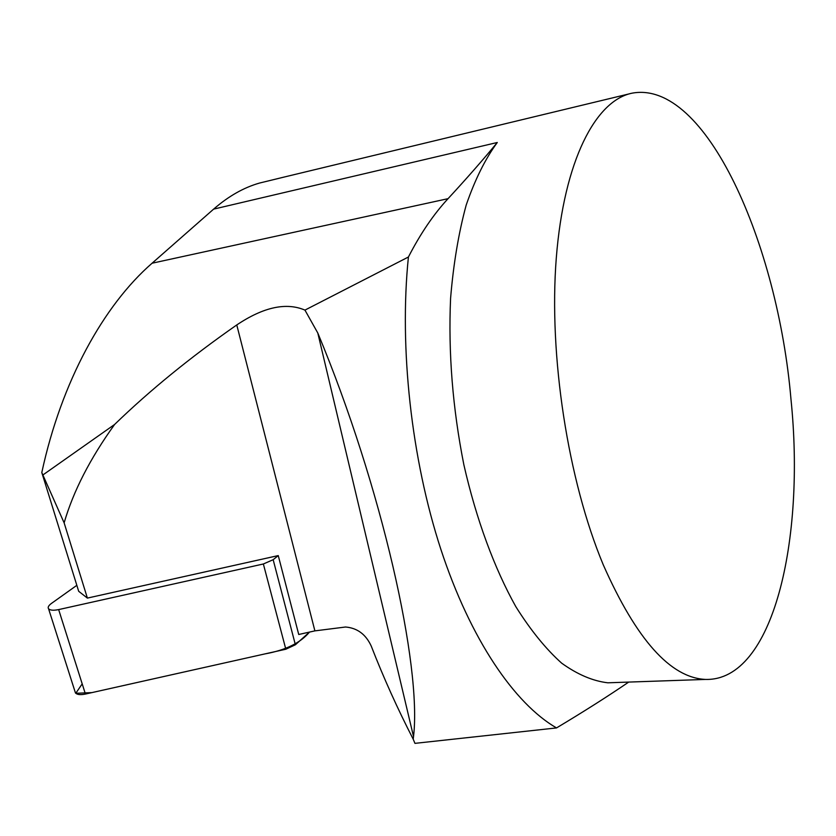 <?xml version="1.0" encoding="UTF-8"?>
<svg xmlns="http://www.w3.org/2000/svg" width="836" height="836" viewBox="0 0 836 836"><rect width="100%" height="100%" fill="white"/><g stroke="black" fill="none" stroke-linecap="round" stroke-linejoin="round"><path stroke-width="1.25" d="M76.828 585.325L51.341 603.498C48.509 605.598 47.589 607.364 48.582 608.807C50.17 610.364 53.525 610.625 58.656 609.59L263.361 563.986L273.163 559.702L278.252 555.585L87.383 598.095L78.688 591.292L41.8 472.549L64.132 522.855L87.383 598.095M82.2 683.869L75.773 693.295L91.939 692.605L264.866 653.919C285.536 650.22 300.417 642.936 309.498 632.079L295.38 644.775L285.839 649.227L85.429 694.058C80.402 695.071 77.079 694.695 75.449 692.939L75 691.529M615.599 682.542L607.835 682.803C592.86 681.047 577.488 674.506 561.708 663.199C545.929 649.081 530.641 630.25 515.854 606.706C494.369 568.313 476.28 519.386 463.844 464.68C452.631 408.072 448.211 352.625 450.583 298.337C453.425 263.967 458.63 232.889 466.185 205.113C474.921 179.709 485.288 158.84 497.284 142.496C482.926 159.958 466.519 178.674 448.054 198.665C433.633 214.235 420.424 233.683 408.417 257.007L304.941 310.104L317.795 333.01C381.979 486.886 421.898 666.365 413.527 736.589L413.193 739.16C397.487 708.625 383.505 677.599 371.247 646.103C365.865 634.357 357.296 627.993 345.54 627.01L314.89 630.877L298.734 634.493L278.252 555.585M64.132 522.855C73.296 491.275 90.131 458.483 114.616 424.458C149.863 390.318 190.577 357.15 236.766 324.943C263.476 307.063 286.205 302.12 304.941 310.104M285.003 176.845L259.536 183.053C243.757 187.546 228.447 196.23 213.629 209.125L152.079 263.225C103.685 305.297 61.446 381.373 41.8 472.549M603.268 564.822C636.353 639.561 670.43 677.756 705.49 679.428C773.499 681.267 805.413 539.314 790.96 399.106C777.793 244.07 705.96 79.556 632.173 93.151C595.723 100.351 563.966 160.449 556.285 258.063C548.604 355.488 567.916 480.157 603.268 564.822M114.616 424.458L43.294 474.681M413.193 739.16L414.949 743.361L556.515 727.926C583.988 711.478 608.054 696.189 628.703 682.082M408.417 257.007C399.075 347.619 411.364 459.037 440.875 549.367C470.532 639.686 514.568 703.703 556.515 727.926M273.163 559.702L295.38 644.775M58.656 609.59L85.429 694.058M285.839 649.227L263.361 563.986M314.89 630.877L236.766 324.943M497.284 142.496L213.629 209.125M317.795 333.01L413.527 736.589M152.079 263.225L448.054 198.665M48.582 608.807L75.449 692.939M607.835 682.803L705.49 679.428M281.053 177.796L629.581 93.778"/></g></svg>
